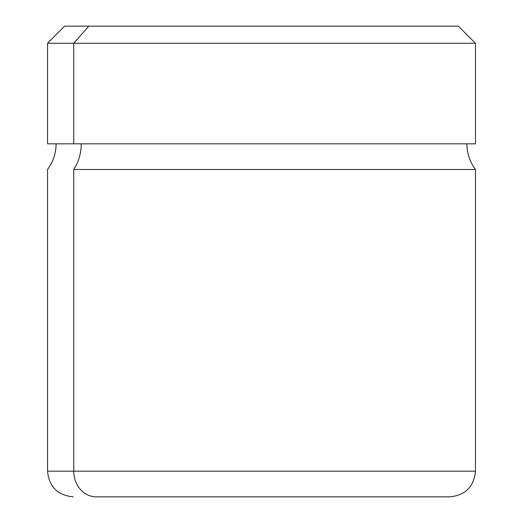 <?xml version="1.0" encoding="UTF-8"?>
<svg xmlns="http://www.w3.org/2000/svg" width="523" height="523" viewBox="0 0 523 523"><rect width="100%" height="100%" fill="white"/><g stroke="black" fill="none" stroke-linecap="round" stroke-linejoin="round"><path stroke-width="0.78" d="M73.736 143.825L475.453 143.825L475.453 43.265L73.736 43.265L88.76 26.15L458.338 26.15L475.453 43.265L47.547 43.265L73.736 43.265L73.736 143.825L73.736 43.265L88.76 26.15L64.662 26.15L47.547 43.265L47.547 143.825L466.895 143.825C466.974 153.311 469.831 161.869 475.453 169.498L73.736 169.498A42.788 37.551 90 0 0 81.248 143.825A42.788 37.551 -90 0 1 73.736 169.498L475.453 169.498L475.453 471.177L73.736 471.177L73.736 169.498L73.736 471.177L47.547 471.177L475.453 471.177C473.936 486.769 465.378 495.327 449.78 496.85L96.271 496.85A25.673 22.535 -90 0 1 73.736 471.177A25.673 22.535 90 0 0 96.271 496.85L426.729 496.85M434.24 26.15L88.76 26.15M56.105 143.825C56.026 153.311 53.169 161.869 47.547 169.498L47.547 471.177C49.064 486.769 57.622 495.327 73.22 496.85"/></g></svg>
